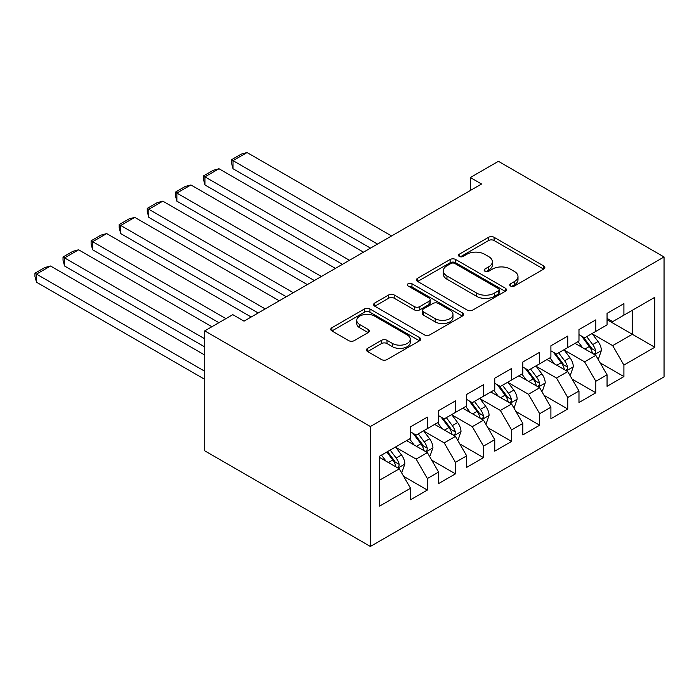 <?xml version="1.0" encoding="UTF-8"?>
<svg xmlns="http://www.w3.org/2000/svg" width="699" height="699" viewBox="0 0 699 699"><rect width="100%" height="100%" fill="white"/><g stroke="black" fill="none" stroke-linecap="round" stroke-linejoin="round"><path stroke-width="1.05" d="M510.55 286.022A2.726 1.573 0 0 0 514.412 286.022L543.691 269.115A3.897 2.254 0 0 0 544.836 267.525A3.897 2.254 0 0 0 543.691 265.935L494.088 237.293A3.897 2.254 0 0 0 488.575 237.293L459.295 254.2A2.726 1.573 0 0 0 458.492 255.31A2.726 1.573 0 0 0 459.295 256.428A2.726 1.573 0 0 0 463.149 256.428L466.941 254.235A12.468 7.2 0 0 1 484.582 254.235L488.715 256.629A12.468 7.2 0 0 1 492.367 261.714A12.468 7.2 0 0 1 488.715 266.808L484.923 268.993A2.726 1.573 0 0 0 484.127 270.111A2.726 1.573 0 0 0 484.923 271.221A2.726 1.573 0 0 0 488.784 271.221L492.568 269.036A12.468 7.2 0 0 1 510.209 269.036L514.342 271.422A12.468 7.2 0 0 1 517.994 276.516A12.468 7.2 0 0 1 514.342 281.601L510.55 283.794A2.726 1.573 0 0 0 509.754 284.904A2.726 1.573 0 0 0 510.55 286.022L510.55 283.794M367.595 348.347A3.897 2.254 0 0 0 366.451 349.946A3.897 2.254 0 0 0 367.595 351.536L381.514 359.566A3.897 2.254 0 0 0 387.019 359.566L419.54 340.797A3.897 2.254 0 0 0 420.684 339.198A3.897 2.254 0 0 0 419.54 337.608L369.937 308.975A3.897 2.254 0 0 0 364.424 308.975L331.903 327.744A3.897 2.254 0 0 0 330.767 329.334A3.897 2.254 0 0 0 331.903 330.924L348.714 340.631A3.897 2.254 0 0 0 354.227 340.631L368.146 332.602A3.897 2.254 0 0 0 369.282 331.011A3.897 2.254 0 0 0 368.146 329.421L359.81 324.607A10.424 6.02 0 0 1 356.752 320.352A10.424 6.02 0 0 1 363.192 314.786A10.424 6.02 0 0 1 374.55 316.088L407.211 334.943A10.424 6.02 0 0 1 410.261 339.198A10.424 6.02 0 0 1 403.83 344.764A10.424 6.02 0 0 1 392.462 343.462L387.019 340.317A3.897 2.254 0 0 0 381.514 340.317L367.595 348.347L367.595 351.536M204.728 330.872L370.374 426.512L370.374 546.461L204.728 450.829L204.728 330.872L232.802 314.664L244.03 321.147L481.559 184.012L470.322 177.529L470.322 190.495M470.322 177.529L498.404 161.32L664.05 256.961L370.374 426.512M467.22 310.085A3.897 2.254 0 0 0 472.725 310.085L505.246 291.308A3.897 2.254 0 0 0 506.391 289.718A3.897 2.254 0 0 0 505.246 288.128L455.643 259.486A3.897 2.254 0 0 0 450.13 259.486L417.609 278.263A3.897 2.254 0 0 0 416.473 279.853A3.897 2.254 0 0 0 417.609 281.444L467.22 310.085M409.195 286.607A2.726 1.573 0 0 1 411.964 286.992L411.964 283.75L462.397 312.872A3.897 2.254 0 0 1 463.533 314.463A3.897 2.254 0 0 1 462.397 316.053L429.876 334.83A3.897 2.254 0 0 1 424.363 334.83L374.76 306.188L374.76 303.008A3.897 2.254 0 0 0 373.616 304.598A3.897 2.254 0 0 0 374.76 306.188M374.76 303.008L388.679 294.969A3.897 2.254 0 0 1 394.184 294.969L414.306 306.581A3.897 2.254 0 0 0 419.819 306.581L429.046 301.252A3.897 2.254 0 0 0 430.191 299.661A3.897 2.254 0 0 0 429.046 298.071L408.102 285.978A2.726 1.573 0 0 1 407.307 284.869A2.726 1.573 0 0 1 408.985 283.41A2.726 1.573 0 0 1 411.964 283.75M370.374 546.461L664.05 376.91L664.05 256.961M607.055 319.688L632.324 334.279L632.324 310.286L654.788 297.32L623.901 315.153L623.901 303.646L607.055 313.37L607.055 324.878L595.828 331.361L595.828 319.854L578.982 329.579L578.982 341.086L567.745 347.569L567.745 336.062L550.899 345.787L550.899 357.294L539.672 363.777L539.672 352.27L522.826 361.995L522.826 373.502L511.598 379.985L511.598 368.478L494.752 378.203L494.752 389.719L483.525 396.202L483.525 384.686L466.679 394.419L466.679 405.927L455.442 412.41L455.442 400.903L438.596 410.628L438.596 422.135L427.369 428.618L427.369 417.111L410.523 426.836L410.523 438.343L379.636 456.176L379.636 506.102L410.523 488.269L399.295 468.819L379.636 457.469M654.788 297.32L654.788 347.246L623.901 365.079L612.674 345.629L592.315 333.877M600.179 362.886L623.901 376.586L623.901 365.079M623.901 376.586L607.055 386.311L607.055 374.804L595.828 381.287L584.591 361.837L564.242 350.085M572.105 379.103L595.828 392.794L595.828 381.287M595.828 392.794L578.982 402.519L578.982 391.012L567.745 397.495L556.518 378.045L536.159 366.293M544.023 395.311L567.745 409.002L567.745 397.495M567.745 409.002L550.899 418.727L550.899 407.22L539.672 413.703L528.444 394.253L508.086 382.502M515.949 411.519L539.672 425.21L539.672 413.703M539.672 425.21L522.826 434.944L522.826 423.428L511.598 429.911L500.37 410.462L480.012 398.71M487.876 427.727L511.598 441.427L511.598 429.911M511.598 441.427L494.752 451.152L494.752 439.645L483.525 446.128L472.288 426.67L451.938 414.918M459.793 443.935L483.525 457.635L483.525 446.128M483.525 457.635L466.679 467.36L466.679 455.853L455.442 462.336L444.214 442.886L423.856 431.134M431.72 460.143L455.442 473.843L455.442 462.336M455.442 473.843L438.596 483.568L438.596 472.061L427.369 478.544L416.141 459.094L395.783 447.343M403.646 476.36L427.369 490.051L427.369 478.544M427.369 490.051L410.523 499.776L410.523 488.269M410.523 431.86L416.141 435.101L427.369 428.618M379.636 480.161L399.295 468.819M438.596 415.652L444.214 418.893L455.442 412.41M416.141 459.094L427.369 452.611L406.591 440.615M438.596 472.061L427.369 452.611M466.679 399.444L472.288 402.685L483.525 396.202M444.214 442.886L455.442 436.403L434.664 424.407M466.679 455.853L455.442 436.403M494.752 383.235L500.37 386.477L511.598 379.985M472.288 426.67L483.525 420.186L462.747 408.19M494.752 439.645L483.525 420.186M522.826 367.019L528.444 370.26L539.672 363.777M500.37 410.462L511.598 403.978L490.82 391.982M522.826 423.428L511.598 403.978M550.899 350.811L556.518 354.052L567.745 347.569M528.444 394.253L539.672 387.77L518.894 375.774M550.899 407.22L539.672 387.77M578.982 334.603L584.591 337.844L595.828 331.361M556.518 378.045L567.745 371.562L546.976 359.566M578.982 391.012L567.745 371.562M607.055 318.394L612.674 321.636L623.901 315.153M584.591 361.837L595.828 355.354L575.05 343.358M607.055 374.804L595.828 355.354M612.674 345.629L632.324 334.279L654.788 347.246M511.642 286.407L514.342 284.851A12.468 7.2 0 0 0 517.994 279.757L517.994 276.516M492.367 261.714L492.367 264.956A12.468 7.2 0 0 1 488.715 270.05L486.015 271.605M543.639 269.141L494.088 240.535A3.897 2.254 0 0 0 488.575 240.535L460.388 256.813M505.194 291.343L455.643 262.728A3.897 2.254 0 0 0 450.13 262.728L417.661 281.479M498.361 290.836A2.726 1.573 0 0 0 499.156 289.718A2.726 1.573 0 0 0 498.361 288.608L454.813 263.471A2.726 1.573 0 0 0 450.96 263.471L446.958 265.777A12.468 7.2 0 0 0 443.306 270.863A12.468 7.2 0 0 0 446.958 275.956L476.727 293.143A12.468 7.2 0 0 0 494.359 293.143L498.361 290.836L498.361 294.078A2.726 1.573 0 0 0 499.156 292.96L499.156 289.718M443.306 270.863L443.306 274.104A12.468 7.2 0 0 0 446.958 279.198L446.958 275.956M498.361 294.078L494.359 296.385A12.468 7.2 0 0 1 476.727 296.385L446.958 279.198M374.813 306.214L388.679 298.211L388.679 294.969M430.191 299.661L430.191 302.903A3.897 2.254 0 0 1 429.046 304.493L419.819 309.823A3.897 2.254 0 0 1 414.306 309.823L394.184 298.211A3.897 2.254 0 0 0 388.679 298.211M411.964 286.992L462.345 316.079M435.18 318.639A10.424 6.02 0 0 0 446.539 319.941A10.424 6.02 0 0 0 452.978 314.384A10.424 6.02 0 0 0 449.92 310.129L438.422 303.48A3.897 2.254 0 0 0 432.908 303.48L423.673 308.809A3.897 2.254 0 0 0 422.537 310.4A3.897 2.254 0 0 0 423.673 311.999L435.18 318.639L435.18 321.881A10.424 6.02 0 0 0 446.539 323.183A10.424 6.02 0 0 0 452.978 317.626L452.978 314.384M422.537 310.4L422.537 313.641A3.897 2.254 0 0 0 423.673 315.24L423.673 311.999M435.18 321.881L423.673 315.24M410.261 339.198L410.261 342.44A10.424 6.02 0 0 1 403.83 348.006A10.424 6.02 0 0 1 392.462 346.704L387.019 343.558A3.897 2.254 0 0 0 381.514 343.558L367.648 351.562M356.752 320.352L356.752 323.593A10.424 6.02 0 0 0 359.81 327.848L359.81 324.607M368.093 332.628L359.81 327.848M419.487 340.824L369.937 312.217A3.897 2.254 0 0 0 364.424 312.217L331.955 330.959M597.907 358.954L598.58 358.561L601.385 350.452A10.52 6.073 -120 0 0 598.029 341.496L592.062 333.537M377.53 244.073L233.029 160.639L247.062 152.539L391.571 235.965M582.555 347.691L578.021 341.636M233.029 168.747L231.483 162.989L231.483 159.748L233.029 160.639L233.029 168.747L370.514 248.128M575.906 343.847L575.391 343.157M593.844 354.21L595.469 352.742L595.705 350.907A10.52 6.073 -120 0 0 592.691 344.572L586.723 336.612M583.324 337.11L590.69 346.94A5.356 3.093 60 0 1 591.66 348.574L595.705 350.907M581.472 336.044L589.318 346.521A10.52 6.073 60 0 1 592.333 352.846L592.542 353.458M231.483 159.748L241.312 154.077L247.062 152.539M569.825 375.162L570.498 374.769L573.311 366.669A10.52 6.073 -120 0 0 569.947 357.705L563.988 349.745M349.456 260.281L204.947 176.856L218.988 168.747L363.497 252.173M554.482 363.899L549.947 357.844M204.947 184.955L203.409 179.206L203.409 175.965L204.947 176.856L204.947 184.955L342.44 264.336M547.824 360.055L547.308 359.373M565.771 370.418L567.396 368.95L567.623 367.115A10.52 6.073 -120 0 0 564.617 360.789L558.65 352.82M555.242 353.318L562.616 363.157A5.356 3.093 60 0 1 563.586 364.782L567.623 367.115M553.398 352.252L561.245 362.729A10.52 6.073 60 0 1 564.259 369.055L564.469 369.666M203.409 175.965L213.23 170.285L218.988 168.747M541.751 391.37L542.424 390.977L545.229 382.877A10.52 6.073 -120 0 0 541.874 373.913L535.906 365.953M321.383 276.489L176.873 193.064L190.914 184.955L335.415 268.39M526.408 380.107L521.873 374.061M176.873 201.163L175.327 195.414L175.327 192.173L176.873 193.064L176.873 201.163L314.358 280.544M519.75 376.272L519.235 375.581M537.688 386.626L539.322 385.158L539.549 383.323A10.52 6.073 -120 0 0 536.535 376.997L530.576 369.037M527.168 369.526L534.534 379.365A5.356 3.093 60 0 1 535.513 380.99L539.549 383.323M525.316 368.46L533.171 378.937A10.52 6.073 60 0 1 536.185 385.271L536.395 385.874M175.327 192.173L185.156 186.493L190.914 184.955M513.678 407.578L514.35 407.194L517.155 399.085A10.52 6.073 -120 0 0 513.8 390.121L507.832 382.161M293.3 292.698L148.8 209.272L162.832 201.163L307.342 284.598M498.326 396.316L493.791 390.269M148.8 217.372L147.253 211.622L147.253 208.381L148.8 209.272L148.8 217.372L286.284 296.752M491.677 392.48L491.161 391.789M509.615 402.834L511.249 401.366L511.476 399.531A10.52 6.073 -120 0 0 508.461 393.205L502.502 385.245M499.095 385.734L506.46 395.573A5.356 3.093 60 0 1 507.43 397.198L511.476 399.531M497.242 384.668L505.097 395.153A10.52 6.073 60 0 1 508.103 401.479L508.322 402.091M147.253 208.381L157.083 202.71L162.832 201.163M485.595 423.786L486.277 423.402L489.082 415.293A10.52 6.073 -120 0 0 485.718 406.337L479.759 398.369M265.227 308.914L120.726 225.48L134.758 217.372L279.268 300.806M470.252 412.532L465.717 406.477M120.726 233.588L119.18 227.83L119.18 224.589L120.726 225.48L120.726 233.588L258.211 312.96M463.603 408.688L463.079 407.998M481.541 419.042L483.166 417.574L483.402 415.739A10.52 6.073 -120 0 0 480.388 409.413L474.42 401.453M471.021 401.951L478.387 411.781A5.356 3.093 60 0 1 479.357 413.406L483.402 415.739M469.169 400.877L477.015 411.362A10.52 6.073 60 0 1 480.03 417.687L480.239 418.299M119.18 224.589L129 218.918L134.758 217.372M457.522 439.994L458.195 439.61L460.999 431.501A10.52 6.073 -120 0 0 457.644 422.546L451.685 414.586M225.926 318.639L92.644 241.688L106.685 233.588L251.194 317.014M442.179 428.74L437.644 422.685M92.644 249.796L91.106 244.038L91.106 240.797L92.644 241.688L92.644 249.796L218.901 322.685M435.521 424.896L435.005 424.206M453.459 435.25L455.093 433.791L455.32 431.956A10.52 6.073 -120 0 0 452.314 425.621L446.346 417.661M442.939 418.159L450.305 427.989A5.356 3.093 60 0 1 451.283 429.623L455.32 431.956M441.095 417.093L448.941 427.57A10.52 6.073 60 0 1 451.956 433.896L452.166 434.507M91.106 240.797L100.927 235.126L106.685 233.588M429.448 456.211L430.121 455.818L432.926 447.709A10.52 6.073 -120 0 0 429.57 438.754L423.603 430.794M204.728 338.814L64.57 257.896L78.611 249.796L211.884 326.739M414.096 444.948L409.57 438.893M64.57 266.004L63.024 260.246L63.024 257.005L64.57 257.896L64.57 266.004L204.728 346.922M407.447 441.104L406.932 440.414M425.385 451.467L427.019 449.999L427.246 448.164A10.52 6.073 -120 0 0 424.232 441.829L418.273 433.869M414.865 434.367L422.231 444.197A5.356 3.093 60 0 1 423.21 445.831L427.246 448.164M413.013 433.301L420.868 443.778A10.52 6.073 60 0 1 423.874 450.104L424.092 450.715M63.024 257.005L72.853 251.334L78.611 249.796M401.375 472.419L402.047 472.026L404.852 463.926A10.52 6.073 -120 0 0 401.497 454.962L395.529 447.002M204.728 371.239L36.497 274.113L50.529 266.004L204.728 355.031M386.023 461.157L381.488 455.101M36.497 282.213L34.95 276.463L34.95 273.222L36.497 274.113L36.497 282.213L204.728 379.339M397.312 467.675L398.937 466.207L399.173 464.372A10.52 6.073 -120 0 0 396.158 458.046L390.191 450.077M387.561 451.606L394.157 460.414A5.356 3.093 60 0 1 395.127 462.039L399.173 464.372M386.827 452.026L392.786 459.986A10.52 6.073 60 0 1 395.8 466.32L396.01 466.923M34.95 273.222L44.78 267.542L50.529 266.004M514.342 284.851L514.342 281.601M484.923 271.221L484.923 268.993M488.715 270.05L488.715 266.808M459.295 256.428L459.295 254.2M488.575 240.535L488.575 237.293M494.088 240.535L494.088 237.293M543.691 269.115L543.691 265.935M417.609 281.444L417.609 278.263M450.13 262.728L450.13 259.486M455.643 262.728L455.643 259.486M505.246 291.308L505.246 288.128M476.727 296.385L476.727 293.143M494.359 296.385L494.359 293.143M394.184 298.211L394.184 294.969M414.306 309.823L414.306 306.581M419.819 309.823L419.819 306.581M429.046 304.493L429.046 301.252M462.397 316.053L462.397 312.872M381.514 343.558L381.514 340.317M387.019 343.558L387.019 340.317M392.462 346.704L392.462 343.462M368.146 332.602L368.146 329.421M331.903 330.924L331.903 327.744M364.424 312.217L364.424 308.975M369.937 312.217L369.937 308.975M419.54 340.797L419.54 337.608M594.508 354.585L601.315 350.662M592.691 344.572L598.029 341.496M584.923 349.054L589.318 346.521M566.426 370.802L573.241 366.87M564.617 360.789L569.947 357.705M556.85 365.271L561.245 362.729M538.352 387.01L545.159 383.078M536.535 376.997L541.874 373.913M528.776 381.479L533.171 378.937M510.279 403.218L517.085 399.286M508.461 393.205L513.8 390.121M500.694 397.687L505.097 395.153M482.205 419.426L489.012 415.494M480.388 409.413L485.718 406.337M472.62 413.895L477.015 411.362M454.123 435.634L460.938 431.702M452.314 425.621L457.644 422.546M444.547 430.103L448.941 427.57M426.049 451.851L432.856 447.919M424.232 441.829L429.57 438.754M416.473 446.312L420.868 443.778M397.976 468.059L404.782 464.127M396.158 458.046L401.497 454.962M388.391 462.528L392.786 459.986"/></g></svg>
